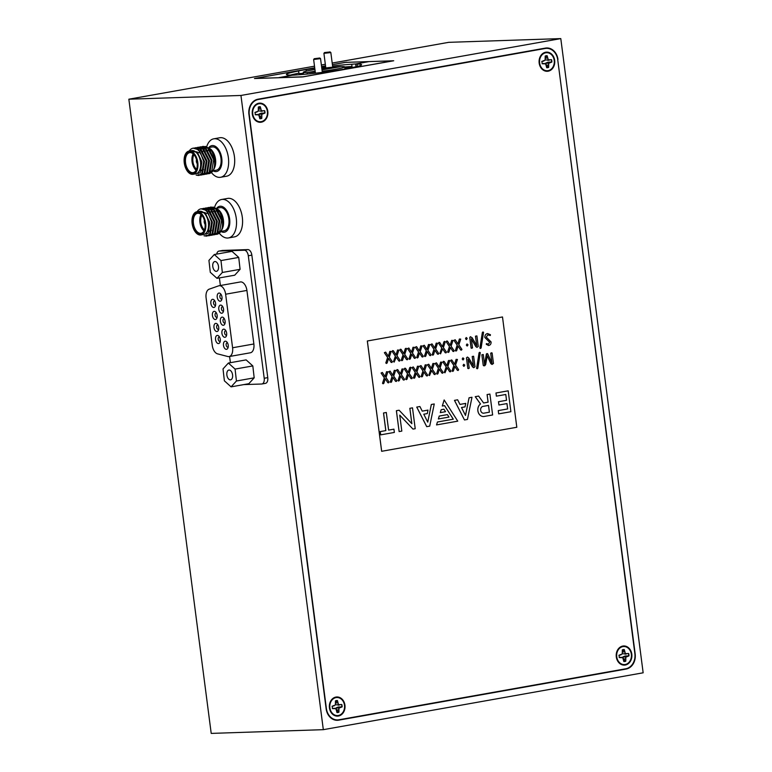 <?xml version="1.0" encoding="UTF-8"?>
<svg xmlns="http://www.w3.org/2000/svg" width="772" height="772" viewBox="0 0 772 772"><rect width="100%" height="100%" fill="white"/><g stroke="black" fill="none" stroke-linecap="round" stroke-linejoin="round"><path stroke-width="1.16" d="M329.721 51.994L324.52 52.564L329.721 51.994M330.03 51.849L330.426 52.621L323.912 53.345L325.803 67.955M322.329 72.375L320.544 58.614L313.635 59.512L314.243 58.72L319.762 58.006L314.243 58.72M393.073 60.872L369.045 61.586L355.641 63.97A7.807 0.521 172.6 0 1 357.069 64.086A7.807 0.521 172.6 0 1 357.069 64.105A37.905 2.538 172.6 0 1 361.585 64.713A37.905 2.538 172.6 0 1 349.378 68.206A7.807 0.521 172.6 0 1 341.851 69.548A37.905 2.538 172.6 0 1 296.274 74.913A7.807 0.521 172.6 0 1 292.347 75.222L278.962 77.731L254.924 78.406L314.715 67.772L254.461 78.532L302.074 76.959L393.71 60.766L346.58 62.339M357.069 64.105L357.359 66.305A37.905 2.538 172.6 0 1 357.938 66.305M344.91 68.322A7.807 0.521 -7.4 0 0 352.968 67.338A7.807 0.521 -7.4 0 0 357.359 66.305M344.737 67.01A37.905 2.538 172.6 0 1 352.003 66.489L351.723 64.279A7.807 0.521 172.6 0 1 355.641 63.97L356.008 66.768L355.641 63.97L369.045 61.586L345.016 62.387L332.404 64.636L346.56 62.204M321.827 68.467A20.902 1.399 172.6 0 1 340.886 66.595A20.902 1.399 172.6 0 1 344.727 66.903A20.902 1.399 172.6 0 1 322.185 71.236M315.256 72.008A20.902 1.399 172.6 0 1 307.102 72.597L307.295 74.054L307.102 72.597A20.902 1.399 172.6 0 1 303.271 72.288A20.902 1.399 172.6 0 1 314.937 69.499M393.064 60.785L302.981 76.882M302.971 76.804L278.953 77.605L292.347 75.222A7.807 0.521 172.6 0 1 290.919 75.106A7.807 0.521 172.6 0 1 290.919 75.087L290.928 75.116M322.011 69.876L340.886 66.595L321.982 69.654M315.15 71.169L307.102 72.597L315.15 71.169M298.011 74.807L293.022 75.193M290.34 75.087A37.905 2.538 172.6 0 1 298.899 73.195A7.807 0.521 -7.4 0 0 298.523 73.408A7.807 0.521 -7.4 0 0 299.961 73.523A7.807 0.521 -7.4 0 0 303.396 73.263M298.899 73.195L298.619 70.985A7.807 0.521 172.6 0 1 306.146 69.644L306.339 71.14M290.919 75.087A37.905 2.538 172.6 0 1 286.412 74.479A37.905 2.538 172.6 0 1 298.619 70.985M306.146 69.644A37.905 2.538 172.6 0 1 314.783 68.303M321.683 67.338A37.905 2.538 172.6 0 1 325.659 66.817M332.578 65.987A37.905 2.538 172.6 0 1 351.723 64.279M325.533 65.852L321.577 66.556L325.533 65.852M352.003 66.489A7.807 0.521 -7.4 0 0 344.804 67.502M560.79 38.6L240.951 95.458L323.323 729.665L643.153 672.798L560.79 38.6L448.677 42.335L332.192 63.053M325.33 64.269L321.374 64.973M314.503 66.189L128.847 99.202L211.21 733.4L323.323 729.665M240.951 95.458L128.847 99.202M557.963 59.415A13.375 10.943 88.1 0 0 546.701 47.97A13.375 10.943 88.1 0 0 545.428 48.105L258.031 99.192A13.375 10.943 88.1 0 0 248.931 114.352L326.151 708.85A13.375 10.943 88.1 0 0 337.403 720.295A13.375 10.943 88.1 0 0 338.676 720.16L626.082 669.063A13.375 10.943 88.1 0 0 635.173 653.903L557.683 59.425M545.428 48.385A13.375 10.943 88.1 0 0 544.723 48.231M335.54 720.16L336.775 719.948M554.672 60.341A9.582 7.845 88.1 0 0 545.688 52.226A9.582 7.845 88.1 0 0 539.174 63.092A9.582 7.845 88.1 0 0 548.159 71.198A9.582 7.845 88.1 0 0 554.672 60.341M267.807 111.342A9.582 7.845 88.1 0 0 258.832 103.226A9.582 7.845 88.1 0 0 252.309 114.092A9.582 7.845 88.1 0 0 261.293 122.198A9.582 7.845 88.1 0 0 267.807 111.342M344.93 705.164A9.582 7.845 88.1 0 0 335.955 697.058A9.582 7.845 88.1 0 0 329.441 707.924A9.582 7.845 88.1 0 0 338.416 716.03A9.582 7.845 88.1 0 0 344.93 705.164M631.795 654.164A9.582 7.845 88.1 0 0 622.811 646.058A9.582 7.845 88.1 0 0 616.297 656.924A9.582 7.845 88.1 0 0 625.281 665.03A9.582 7.845 88.1 0 0 631.795 654.164M557.731 59.791A13.375 10.943 88.1 0 0 546.479 48.346A13.375 10.943 88.1 0 0 545.206 48.482L258.34 99.482A13.375 10.943 88.1 0 0 249.25 114.642L326.373 708.464A13.375 10.943 88.1 0 0 337.634 719.919A13.375 10.943 88.1 0 0 338.908 719.784L625.764 668.784A13.375 10.943 88.1 0 0 634.864 653.623L557.731 59.791M220.831 212.889A9.254 5.288 -100.1 0 0 218.65 211.113M217.569 210.795A9.254 5.288 -100.1 0 0 216.623 210.814A9.254 5.288 -100.1 0 0 215.813 211.074M223.272 224.498A9.042 5.163 79.9 0 1 222.404 226.785M218.881 211.431A9.042 5.163 79.9 0 1 221.207 213.632M222.336 227.229A9.254 5.288 -100.1 0 0 223.185 225.376M201.087 208.826L206.404 210.389L212.368 222.124L210.331 234.128L206.645 236.135L209.588 234.254L211.625 222.259L208.392 213.603L197.835 211.586M207.012 236.058L204.976 235.74M203.383 208.43L208.884 209.955L214.857 221.68L212.811 233.684L209.868 235.566L212.068 233.82L214.114 221.815L208.141 210.08L202.158 208.71M205.863 207.986L211.374 209.511L217.337 221.246L215.301 233.24L212.358 235.122L214.558 233.376L216.594 221.371L210.631 209.646L204.638 208.266M208.353 207.543L213.854 209.067L219.817 220.802L217.781 232.797L214.838 234.678L217.038 232.932L219.074 220.937L213.111 209.202L207.118 207.832M210.833 207.108L216.334 208.623L222.307 220.358C223.127 228.618 221.294 233.26 216.826 234.302M201.386 234.891L208.141 233.472L209.762 222.49L205.053 212.599L198.124 211.538M213.246 207.07L218.939 210.08L223.127 220.136L222.433 228.541L221.265 230.741M207.851 211.789L208.527 210.409M208.836 209.907L209.598 208.922M209.945 208.565L210.814 207.871M211.229 207.629L212.416 207.185M215.697 234.437L219.518 232.488L221.564 220.493L215.591 208.758L209.608 207.388M213.207 234.871L214.095 234.813M210.727 235.315L211.615 235.257M206.288 235.248L207.851 235.721M208.247 235.759L209.135 235.701M204.069 235.807L206.645 236.135M201.695 215.127A9.042 5.163 -100.1 0 0 200.566 222.317A9.042 5.163 -100.1 0 0 204.358 230.133M192.836 223.562A10.576 6.041 79.9 0 1 195.084 213.989A10.576 6.041 79.9 0 1 201.724 215.147A10.576 6.041 79.9 0 1 204.995 223.156A10.576 6.041 79.9 0 1 204.377 230.104A10.576 6.041 79.9 0 1 198.047 233.231A10.576 6.041 79.9 0 1 192.836 223.562M201.839 215.291A10.142 5.79 -100.1 0 0 197.497 213.313A10.142 5.79 -100.1 0 0 193.444 223.494A10.142 5.79 -100.1 0 0 201.038 233.279A10.142 5.79 -100.1 0 0 204.445 229.931A8.907 5.086 -100.1 0 1 200.816 222.288A8.907 5.086 -100.1 0 1 201.859 215.311M201.058 214.519A10.142 5.79 -100.1 0 0 199.929 222.336A10.142 5.79 -100.1 0 0 203.972 230.924M209.222 231.31A10.142 5.79 -100.1 0 0 211.605 222.085M219.364 233.279A19.532 11.155 -100.1 0 0 228.464 237.94L234.505 236.869A19.532 11.155 -100.1 0 0 242.311 217.27A19.532 11.155 -100.1 0 0 227.663 198.414L221.622 199.485A19.532 11.155 -100.1 0 0 214.626 207.195M228.464 237.94A19.532 11.155 -100.1 0 0 236.271 218.341A19.532 11.155 -100.1 0 0 221.622 199.485M220.888 231.465A13.163 7.517 -100.1 0 0 229.641 218.987A13.163 7.517 -100.1 0 0 224.362 207.813A13.163 7.517 -100.1 0 0 216.778 208.141M197.101 211.711A13.935 7.961 79.9 0 1 200.903 208.855A13.935 7.961 79.9 0 1 208.392 213.603M200.971 234.968L203.673 234.485A11.783 6.726 -100.1 0 0 208.382 222.654A11.783 6.726 -100.1 0 0 199.543 211.277L196.85 211.76A11.783 6.726 -100.1 0 0 192.141 223.59A11.783 6.726 -100.1 0 0 200.971 234.968A11.783 6.726 -100.1 0 0 205.68 223.137A11.783 6.726 -100.1 0 0 196.85 211.76M216.864 208.199L220.01 207.639A11.783 6.726 79.9 0 1 228.85 219.016A11.783 6.726 79.9 0 1 224.141 230.847L220.908 231.417M218.708 231.812A11.783 6.726 -100.1 0 0 220.445 231.05M221.68 229.766A11.783 6.726 -100.1 0 0 222.587 228.116M222.433 228.541L222.741 227.721A11.783 6.726 -100.1 0 0 223.417 219.981A11.783 6.726 -100.1 0 0 219.779 211.055L218.939 210.08M216.343 210.872A11.783 6.726 79.9 0 1 216.864 209.955M219.364 210.602A11.783 6.726 -100.1 0 0 216.45 208.72M215.32 208.546A11.783 6.726 -100.1 0 0 214.587 208.604A11.783 6.726 -100.1 0 0 213.641 208.903M213.101 209.193A11.783 6.726 -100.1 0 0 212.049 210.109M211.663 210.592A11.783 6.726 -100.1 0 0 210.852 211.972M205.101 224.314A2.789 1.592 79.9 0 1 204.763 223.822L205.333 223.436M205.072 222.876L204.503 223.272A2.789 1.592 79.9 0 1 204.233 222.182A2.789 1.592 79.9 0 1 204.397 220.338M204.995 223.176L204.503 223.272M204.628 223.108A2.48 1.419 79.9 0 1 204.503 220.695M204.831 223.745A2.789 1.592 79.9 0 1 204.609 223.253M546.605 55.709A6.022 4.921 -91.9 0 1 546.875 55.709L545.399 58.18M548.207 59.569L547.136 55.709A6.022 4.921 88.1 0 0 546.721 55.7A6.022 4.921 88.1 0 0 546.151 55.758A6.022 4.921 88.1 0 0 545.196 56.057L545.148 60.119L542.002 61.374A6.022 4.921 88.1 0 0 542.311 63.758L545.64 63.854L546.711 67.724A6.022 4.921 88.1 0 0 547.126 67.733A6.022 4.921 88.1 0 0 548.651 67.376L548.699 63.314L551.845 62.059A6.022 4.921 88.1 0 0 551.536 59.676L545.244 60.023L551.314 59.714A6.022 4.921 -91.9 0 1 551.613 62.03L548.043 62.194L545.65 63.14L546.296 65.099L548.39 67.396A6.022 4.921 -91.9 0 1 547.464 67.675A6.022 4.921 -91.9 0 1 547.01 67.733M548.081 70.648A9.032 7.392 -91.9 0 1 539.628 63.014A9.032 7.392 -91.9 0 1 545.765 52.785A9.032 7.392 -91.9 0 1 554.219 60.419A9.032 7.392 -91.9 0 1 548.081 70.648M541.77 61.413L543.893 61.036M544.212 63.42L542.069 63.729M548.043 62.194L549.944 62.397M545.65 63.14L548.699 63.314M546.296 65.099L548.352 65.06M545.466 58.18L547.435 58.025M547.811 60.361L549.635 60.013M259.739 106.7A6.022 4.921 -91.9 0 1 260.01 106.71L258.543 109.18M261.351 110.57L260.28 106.71A6.022 4.921 88.1 0 0 259.855 106.7A6.022 4.921 88.1 0 0 259.286 106.758A6.022 4.921 88.1 0 0 258.33 107.057L258.292 111.12L255.136 112.374A6.022 4.921 88.1 0 0 255.445 114.758L258.774 114.854L259.846 118.724A6.022 4.921 88.1 0 0 260.26 118.734A6.022 4.921 88.1 0 0 261.795 118.377L261.833 114.314L264.979 113.059A6.022 4.921 88.1 0 0 264.671 110.676L258.388 111.023L264.449 110.714A6.022 4.921 -91.9 0 1 264.748 113.03L261.187 113.194L258.794 114.14L259.44 116.099L261.534 118.396A6.022 4.921 -91.9 0 1 260.598 118.676A6.022 4.921 -91.9 0 1 260.145 118.734M261.225 121.648A9.032 7.392 -91.9 0 1 252.762 114.015A9.032 7.392 -91.9 0 1 258.9 103.786A9.032 7.392 -91.9 0 1 267.363 111.419A9.032 7.392 -91.9 0 1 261.225 121.648M254.905 112.413L257.037 112.036M257.346 114.42L255.204 114.729M261.187 113.194L263.088 113.397M258.794 114.14L261.833 114.314M259.44 116.099L261.486 116.051M258.61 109.18L260.579 109.026M260.946 111.361L262.779 111.014M508.159 390.825L495.971 392.996L496.377 396.152L505.795 394.482L506.548 400.301L498.5 401.72L498.924 405.01L506.982 403.582L507.677 408.938L498.258 410.607L498.683 413.869L510.9 411.708L508.188 390.825L495.971 392.996M506.943 403.592L507.638 408.938M505.766 394.482L506.519 400.301L498.5 401.72L498.953 405.01M516.815 427.263L502.495 316.964L367.356 340.992L381.677 451.292L516.815 427.263M492.169 364.413L490.886 363.689L487.228 355.873L485.665 364.596L484.768 365.735L483.224 365.301L481.863 354.782L483.272 354.531L484.565 364.49L486.968 353.586L487.643 353.711L492.005 363.168L490.722 353.209L491.359 352.804L492.102 352.958L493.472 363.477L491.928 364.442M484.555 364.432L486.389 353.923L487.643 353.711M491.976 363.101L490.693 353.209L492.102 352.958M483.919 365.88L483.224 365.301L481.863 354.782L483.272 354.531M476.604 368.427L479.074 352.756L479.663 352.283L480.261 352.659L477.82 368.331L476.604 368.427M479.663 352.283L480.261 352.659L479.663 352.283M473.815 367.675L472.551 366.951L468.006 359.125L469.231 368.205L467.822 368.447L466.452 357.899L467.388 357.06M473.448 366.015L472.203 356.5L473.612 356.249L474.983 366.806L473.593 367.704M468.565 368.611L467.822 368.447L466.452 357.899M463.769 366.333L463.055 365.426L463.75 364.278M464.011 366.304L463.055 365.426M462.949 359.916L462.216 359.009L462.91 357.861M458.211 370.454L457.4 370.319L454.824 366.42L453.376 371.033L452.074 370.927L453.868 365.474L450.636 360.649L451.9 360.099L454.612 364.249L456.117 359.347L457.439 359.453L455.548 365.137L458.655 369.759L457.371 370.319L454.814 366.449M451.109 359.955L451.9 360.099L451.109 359.955M458.182 370.454L457.371 370.319L458.182 370.454M452.701 371.428L452.074 370.927L453.868 365.474M446.139 366.845L442.906 362.029L444.17 361.47L446.882 365.629L448.387 360.717L449.68 360.823L447.818 366.517L450.925 371.139L449.642 371.689L447.084 367.829L444.971 372.808L444.344 372.297L446.177 366.845L442.906 362.029M443.379 361.335L444.17 361.47L443.379 361.335M446.863 365.59L448.387 360.717M449.101 360.312L449.68 360.823L449.101 360.312M450.481 371.824L449.642 371.689L447.104 367.79M444.971 372.808L444.344 372.297L446.177 366.845M442.752 373.204L441.912 373.069L442.723 373.204L441.951 373.069L439.374 369.17L437.917 373.783L436.624 373.677L437.213 374.179L436.624 373.677L438.409 368.215L435.176 363.4L436.469 362.84L439.162 366.999L440.687 362.097L441.951 362.203L440.088 367.887L443.205 372.509L441.912 373.069L439.365 369.199M439.133 366.97L440.658 362.097L441.98 362.193M430.68 369.595L427.447 364.78L428.74 364.22L431.432 368.369L432.957 363.467L434.25 363.573L432.359 369.257L435.476 373.88L434.221 374.439L431.635 370.579L429.512 375.559L428.894 375.047L430.718 369.595L427.447 364.78M431.403 368.34L432.928 363.467L434.25 363.573M435.022 374.574L434.182 374.439L431.644 370.541M429.483 375.559L428.894 375.047L429.483 375.559M427.292 375.945L426.491 375.819L423.915 371.921L422.458 376.533L421.165 376.427L421.753 376.929L421.165 376.427L422.959 370.965L419.717 366.15L421.02 365.59L423.703 369.749L425.198 364.838L426.52 364.944L424.639 370.637L427.746 375.26L426.453 375.819L423.905 371.95M423.683 369.711L425.198 364.838M427.263 375.954L426.453 375.819L427.263 375.954M419.572 377.325L418.762 377.19L416.185 373.291L414.728 377.904L413.435 377.798L414.024 378.299L413.435 377.798L415.23 372.345L411.997 367.52L413.29 366.961L415.973 371.12L417.469 366.217L418.791 366.324L416.909 372.007L420.016 376.63L418.733 377.19L416.176 373.32M415.954 371.091L417.469 366.217M419.534 377.325L418.733 377.19L419.534 377.325M411.843 378.695L411.032 378.56L408.456 374.661L406.998 379.284L405.705 379.168L407.5 373.716L404.267 368.9L405.522 368.34L408.243 372.5L409.739 367.588L411.032 367.694L409.179 373.387L412.287 378.01L411.003 378.56L408.446 374.7M404.731 368.205L405.522 368.34L404.731 368.205M408.224 372.461L409.739 367.588M410.463 367.183L411.032 367.694L410.463 367.183M411.804 378.695L411.003 378.56L411.804 378.695M406.333 379.679L405.705 379.168L407.529 373.716L404.267 368.9L405.561 368.34M399.771 375.086L396.538 370.27L397.802 369.711L400.514 373.87L402.009 368.968L403.302 369.064L401.45 374.758L404.557 379.38L404.113 380.075L403.273 379.94L400.716 376.07L399.269 380.654L397.976 380.548L399.8 375.086L396.538 370.27M397.001 369.576L397.802 369.711L397.001 369.576M400.494 373.841L402.009 368.968M402.048 368.958L403.341 369.064M404.113 380.075L403.273 379.94L400.726 376.041M398.564 381.05L397.976 380.548L398.564 381.05M396.383 381.445L395.544 381.31L396.383 381.445L395.544 381.31L392.996 377.411L391.549 382.024L390.246 381.918L390.844 382.43L390.246 381.918L392.041 376.466L388.808 371.65L390.101 371.091L392.784 375.24L394.318 370.338L395.611 370.444L393.72 376.128L396.827 380.75L395.544 381.31L392.987 377.45M392.765 375.211L394.28 370.338L395.611 370.444M388.654 382.815L387.814 382.69L388.625 382.825L387.814 382.69L385.267 378.782L383.819 383.404L382.516 383.288L383.115 383.8L382.516 383.288L384.311 377.836L381.078 373.021L382.372 372.461L385.054 376.62L386.55 371.708L387.882 371.815L385.99 377.508L389.098 382.13L387.843 382.68L385.257 378.82M385.035 376.582L386.55 371.708M488.628 345.47L486.292 344.341L486.389 343.617L488.454 344.119L489.709 342.343L484.845 337.509C484.777 335.222 485.694 333.9 487.605 333.552L490.442 334.739L490.307 335.492L487.798 334.903L486.235 337.094L491.098 341.957C491.166 343.984 490.355 345.152 488.666 345.46L488.261 345.509M490.413 334.739L490.278 335.492L487.759 334.903M486.389 343.617L486.292 344.341L488.666 345.46M479.894 348.095L482.365 332.423L482.954 331.96L483.552 332.327L481.11 347.998L479.894 348.095M482.954 331.96L483.552 332.327L482.954 331.96M477.106 347.342L475.841 346.618L471.296 338.792L472.522 347.873L471.113 348.114L469.743 337.567L470.679 336.727M471.856 348.278L471.113 348.114L471.827 348.278L471.142 348.114L469.772 337.567L470.273 336.804L472.088 337.682L476.768 345.682L475.484 336.167L476.903 335.916L478.273 346.474L476.855 347.371M467.06 346.001L466.336 345.094L467.041 343.945L468.025 344.795L467.33 345.972M467.301 345.972L466.336 345.094M466.24 339.583L465.506 338.686L466.201 337.528M461.502 350.121L460.691 349.986L458.114 346.088L456.667 350.7L455.364 350.594L455.962 351.106L455.364 350.594L457.159 345.142L453.926 340.327L455.219 339.757L457.902 343.916L459.398 339.014L460.73 339.12L458.838 344.804L461.945 349.427L460.662 349.986L458.105 346.117M457.883 343.887L459.398 339.014M461.473 350.121L460.662 349.986L461.473 350.121M453.772 351.492L452.961 351.356L450.385 347.458L448.937 352.08L447.635 351.964L449.429 346.512L446.197 341.697L447.461 341.137L450.173 345.296L451.678 340.384L453 340.491L451.109 346.184L454.216 350.806L452.932 351.366L450.375 347.497M446.67 341.002L447.461 341.137L446.67 341.002M453.743 351.492L452.932 351.366L453.743 351.492M448.262 352.476L447.635 351.964L449.458 346.512L446.197 341.697L447.49 341.137M441.7 347.882L438.467 343.067L439.731 342.507L442.443 346.667L443.948 341.764L445.241 341.871L443.379 347.554L446.486 352.177L445.203 352.736L442.645 348.867L440.532 353.846L439.905 353.344L441.738 347.882L438.467 343.067M438.94 342.372L439.731 342.507L438.94 342.372M442.424 346.638L443.948 341.764M444.662 341.359L445.241 341.871L444.662 341.359M446.042 352.872L445.203 352.736L442.665 348.838M440.532 353.846L439.905 353.344L441.738 347.882M438.313 354.242L437.473 354.107L438.284 354.242L437.512 354.107L434.935 350.208L433.478 354.821L432.185 354.715L432.774 355.226L432.185 354.715L433.97 349.262L430.737 344.447L432.03 343.887L434.723 348.037L436.248 343.135L437.512 343.241L435.649 348.925L438.757 353.547L437.473 354.107L434.925 350.247M434.694 348.008L436.219 343.135L437.541 343.241M426.24 350.633L423.008 345.817L424.301 345.258L426.993 349.417L428.518 344.505L429.811 344.611L427.92 350.305L431.037 354.927L430.583 355.622L429.782 355.487L427.196 351.617L425.748 356.201L424.455 356.095L426.279 350.633L423.008 345.817M426.964 349.378L428.489 344.505L429.811 344.611M430.583 355.622L429.743 355.487L427.205 351.588M425.044 356.596L424.455 356.095L425.044 356.596M422.853 356.992L422.052 356.857L419.476 352.958L418.019 357.571L416.726 357.465L417.314 357.976L416.726 357.465L418.52 352.013L415.278 347.188L416.581 346.628L419.264 350.787L420.759 345.885L422.081 345.991L420.2 351.675L423.307 356.297L422.014 356.857L419.466 352.987M422.824 356.992L422.014 356.857L422.824 356.992M415.133 358.362L414.323 358.227L411.746 354.329L410.289 358.951L408.996 358.835L409.585 359.347L408.996 358.835L410.791 353.383L407.558 348.568L408.851 348.008L411.534 352.167L413.03 347.255L414.352 347.361L412.47 353.055L415.577 357.677L414.294 358.227L411.737 354.367M411.515 352.128L413.03 347.255M415.095 358.362L414.294 358.227L415.095 358.362M407.404 359.742L406.593 359.607L404.017 355.709L402.559 360.321L401.266 360.215L403.061 354.753L399.828 349.938L401.083 349.378L403.804 353.537L405.3 348.635L406.593 348.741L404.74 354.425L407.848 359.048L406.564 359.607L404.007 355.738M400.292 349.243L401.083 349.378L400.292 349.243M406.024 348.23L406.593 348.741L406.024 348.23M407.365 359.742L406.564 359.607L407.365 359.742M401.894 360.717L401.266 360.215L403.09 354.753L399.828 349.938L401.122 349.378M395.332 356.133L392.099 351.318L393.363 350.758L396.075 354.908L397.57 350.005L398.863 350.112L397.011 355.796L400.118 360.418L398.834 360.978L396.277 357.118L394.164 362.097L393.537 361.585L395.361 356.133L392.099 351.318M392.562 350.613L393.363 350.758L392.562 350.613M396.055 354.879L397.57 350.005M397.609 350.005L398.902 350.112M399.674 361.113L398.834 360.978L396.287 357.079M394.125 362.097L393.537 361.585L394.125 362.097M391.944 362.483L391.105 362.358L391.944 362.483L391.105 362.358L388.557 358.459L387.11 363.072L385.807 362.956L386.405 363.467L385.807 362.956L387.602 357.504L384.369 352.688L385.662 352.128L388.345 356.288L389.879 351.376L391.172 351.482L389.281 357.175L392.388 361.798L391.105 362.358L388.548 358.488M388.326 356.249L389.841 351.376L391.172 351.482M489.911 394.077L487.093 394.569L488.078 402.183L483.6 402.974L478.659 396.075L475.243 396.683L480.473 403.988A6.726 5.5 88.1 0 0 478.022 411.64A6.726 5.5 88.1 0 0 483.523 416.523A6.726 5.5 88.1 0 0 483.542 416.523A6.726 5.5 88.1 0 0 484.005 416.484L492.623 414.96L489.911 394.077L487.122 394.569L488.116 402.173L483.6 402.984M471.981 397.262L469.096 397.783L465.497 415.423L461.502 407.51L465.024 406.883L465.738 403.389L459.958 404.412L457.642 399.809L454.496 400.369L464.483 419.958L467.456 419.428L471.981 397.262L469.058 397.783L465.468 415.384M457.642 399.809L454.467 400.369L464.483 419.958M434.25 403.968L431.355 404.489L427.756 422.13L423.77 414.217L427.292 413.589L427.997 410.106L422.226 411.129L419.91 406.526L416.735 407.085L426.713 426.665L429.714 426.134L434.25 403.968L431.326 404.489L427.736 422.091M437.435 422.004L436.547 424.918L457.757 421.155L444.141 399.954L442.298 406.033L444.575 405.628L453.299 419.186L437.435 422.004L436.547 424.918M444.547 405.638L453.27 419.186M447.384 414.612L439.249 416.06L438.361 418.964L448.995 417.073L447.384 414.612M443.939 409.218L441.179 409.71L440.291 412.624L445.531 411.698L443.939 409.218L441.179 409.71L440.32 412.624M412.499 407.838L409.864 408.311L411.862 423.683L399.105 410.221L396.412 410.704L399.124 431.577L401.816 431.104L399.742 415.124L413.001 429.107L415.211 428.721L412.499 407.838L409.835 408.311L411.823 423.635M399.742 415.172L413.001 429.107M399.105 410.221L396.374 410.704L399.124 431.577M386.328 412.489L383.549 412.991L385.836 430.602L380.278 431.587L380.664 434.858L394.357 432.426L393.932 429.155L388.615 430.1L386.289 412.489L383.51 412.991L385.807 430.602L380.239 431.587L380.702 434.858M502.495 316.964L367.318 340.992L381.648 451.292M492.198 364.413L490.915 363.689L487.219 355.873M477.241 368.804L476.642 368.427L479.074 352.756M479.103 352.756L480.29 352.659M468.035 359.125L469.82 362.3M473.844 367.675L472.589 366.951L469.849 362.3M466.481 357.899L467.427 357.06L468.797 358.015L473.487 366.015L472.203 356.5L473.612 356.249M463.084 365.426L463.779 364.278L464.744 365.127L464.049 366.304M463.21 359.887L462.216 359.009L462.949 357.861L463.904 358.719L463.21 359.887M453.897 365.465L450.636 360.649L451.929 360.09M454.612 364.249L456.146 359.347L457.439 359.453M448.416 360.717L449.709 360.823M442.945 362.029L444.199 361.47M437.242 374.179L436.653 373.677L438.409 368.215M438.448 368.215L435.176 363.4M435.215 363.4L436.469 362.84M429.512 375.559L428.923 375.047L430.718 369.595M427.485 364.78L428.74 364.22M421.782 376.929L421.194 376.418L422.959 370.965M422.988 370.965L419.717 366.15M425.227 364.838L426.52 364.944M419.756 366.15L421.02 365.59M414.062 378.299L413.464 377.798L415.259 372.336L411.997 367.52L413.29 366.961M417.498 366.217L418.791 366.324M409.768 367.588L411.061 367.694M398.603 381.05L398.005 380.548L399.8 375.086M396.567 370.27L397.831 369.711M390.873 382.43L390.275 381.918L392.041 376.466M392.07 376.466L388.808 371.65M388.837 371.641L390.101 371.091M383.144 383.8L382.555 383.288L384.311 377.836M384.34 377.836L381.078 373.021M386.589 371.708L387.882 371.815M381.107 373.021L382.372 372.461M488.454 344.119L489.709 342.343M489.738 342.343L484.845 337.509C484.806 335.222 485.733 333.9 487.634 333.543M480.531 348.471L479.923 348.095L482.365 332.423M482.394 332.423L483.581 332.327M471.325 338.792L473.111 341.967M477.135 347.342L475.88 346.618L473.139 341.967M476.768 345.682L475.484 336.167L476.903 335.916M466.375 345.094L467.07 343.945M466.5 339.555L465.506 338.686L466.24 337.528L467.195 338.387L466.5 339.555M455.991 351.096L455.403 350.594L457.188 345.132L453.926 340.327L455.219 339.757M459.437 339.014L460.73 339.12M450.173 345.296L451.707 340.384L453 340.491M443.977 341.764L445.27 341.861M438.506 343.067L439.76 342.507M432.803 355.226L432.214 354.715L433.97 349.262M434.009 349.262L430.737 344.447M430.776 344.447L432.03 343.887M425.073 356.596L424.484 356.085L426.279 350.633M423.046 345.817L424.301 345.258M417.343 357.967L416.755 357.465L418.52 352.013M418.549 352.003L415.278 347.188M419.264 350.787L420.788 345.885L422.081 345.991M415.317 347.188L416.581 346.628M409.623 359.347L409.025 358.835L410.82 353.383L407.558 348.568L408.851 348.008M413.059 347.255L414.352 347.361M403.804 353.537L405.329 348.635L406.622 348.732M394.164 362.097L393.566 361.585L395.361 356.133M392.128 351.318L393.392 350.758M386.434 363.467L385.836 362.956L387.602 357.504M387.631 357.504L384.369 352.688M384.398 352.688L385.662 352.128M496 392.987L496.406 396.142M507.677 408.938L498.258 410.607L498.712 413.869M478.659 396.075L475.282 396.683L480.512 403.988A6.726 5.5 88.1 0 0 478.051 411.64A6.726 5.5 88.1 0 0 483.552 416.523L483.523 416.523M488.531 405.406L482.703 406.448A3.445 2.818 88.1 0 0 480.647 410.26A3.445 2.818 88.1 0 0 483.552 413.223L489.409 412.18L488.531 405.406M483.533 413.223A3.445 2.818 88.1 0 0 483.552 413.223A3.445 2.818 88.1 0 0 483.581 413.223L489.38 412.18L488.502 405.416M465.738 403.389L459.967 404.422M427.997 410.106L422.226 411.129M419.91 406.526L416.735 407.085M426.742 426.665L416.764 407.085M444.17 399.954L442.327 406.033M453.299 419.186L437.473 422.004M447.413 414.612L439.249 416.06L438.39 418.964M393.932 429.155L388.615 430.1M623.728 649.532A6.022 4.921 -91.9 0 1 623.998 649.542L622.531 652.012M625.33 653.402L624.258 649.542A6.022 4.921 88.1 0 0 623.844 649.532A6.022 4.921 88.1 0 0 623.274 649.59A6.022 4.921 88.1 0 0 622.319 649.879L622.28 653.942L619.125 655.206A6.022 4.921 88.1 0 0 619.433 657.58L622.763 657.686L623.834 661.556A6.022 4.921 88.1 0 0 624.249 661.565A6.022 4.921 88.1 0 0 625.783 661.208L625.822 657.146L628.968 655.891A6.022 4.921 88.1 0 0 628.659 653.508L622.377 653.855L628.437 653.546A6.022 4.921 -91.9 0 1 628.736 655.862L625.175 656.017L622.782 656.962L623.429 658.931L625.523 661.228A6.022 4.921 -91.9 0 1 624.587 661.507A6.022 4.921 -91.9 0 1 624.133 661.565M625.204 664.48A9.032 7.392 -91.9 0 1 616.751 656.847A9.032 7.392 -91.9 0 1 622.888 646.608A9.032 7.392 -91.9 0 1 631.342 654.251A9.032 7.392 -91.9 0 1 625.204 664.48M618.893 655.245L621.026 654.868M621.335 657.252L619.192 657.561M625.175 656.017L627.076 656.229M622.782 656.962L625.822 657.146M623.429 658.931L625.474 658.883M622.589 652.012L624.567 651.857M624.934 654.183L626.767 653.845M336.872 700.532A6.022 4.921 -91.9 0 1 337.142 700.542L335.666 703.012M338.474 704.402L337.403 700.542A6.022 4.921 88.1 0 0 336.988 700.532A6.022 4.921 88.1 0 0 336.409 700.59A6.022 4.921 88.1 0 0 335.453 700.879L335.415 704.942L332.269 706.206A6.022 4.921 88.1 0 0 332.578 708.58L335.897 708.686L336.968 712.556A6.022 4.921 88.1 0 0 337.383 712.566A6.022 4.921 88.1 0 0 338.918 712.209L338.956 708.146L342.112 706.891A6.022 4.921 88.1 0 0 341.793 704.508L335.511 704.855L341.571 704.547A6.022 4.921 -91.9 0 1 341.88 706.862L338.31 707.017L335.916 707.963L336.563 709.931L338.657 712.228A6.022 4.921 -91.9 0 1 337.731 712.508A6.022 4.921 -91.9 0 1 337.267 712.566M338.348 715.48A9.032 7.392 -91.9 0 1 329.885 707.847A9.032 7.392 -91.9 0 1 336.023 697.608A9.032 7.392 -91.9 0 1 344.486 705.251A9.032 7.392 -91.9 0 1 338.348 715.48M332.028 706.245L334.16 705.869M334.469 708.242L332.327 708.561M338.31 707.017L340.211 707.229M335.916 707.963L338.956 708.146M336.563 709.931L338.618 709.883M335.733 703.012L337.702 702.858M338.068 705.183L339.902 704.846M215.542 339.564A4.13 2.355 79.9 0 1 216.421 335.83A4.13 2.355 79.9 0 1 219.007 336.283A4.13 2.355 79.9 0 1 220.281 339.4A4.13 2.355 79.9 0 1 220.039 342.112A4.13 2.355 79.9 0 1 217.569 343.328A4.13 2.355 79.9 0 1 215.542 339.564M220.281 341.137A2.191 1.254 79.9 0 1 219.856 341.369A2.191 1.254 79.9 0 1 218.206 339.246A2.191 1.254 79.9 0 1 219.084 337.046A2.191 1.254 79.9 0 1 219.566 337.113M213.979 327.531A4.13 2.355 79.9 0 1 214.857 323.796A4.13 2.355 79.9 0 1 217.443 324.25A4.13 2.355 79.9 0 1 218.717 327.376A4.13 2.355 79.9 0 1 218.476 330.088A4.13 2.355 79.9 0 1 216.006 331.304A4.13 2.355 79.9 0 1 213.979 327.531M218.717 329.104A2.191 1.254 79.9 0 1 218.293 329.335A2.191 1.254 79.9 0 1 216.642 327.222A2.191 1.254 79.9 0 1 217.521 325.022A2.191 1.254 79.9 0 1 218.003 325.089M212.416 315.507A4.13 2.355 79.9 0 1 213.294 311.772A4.13 2.355 79.9 0 1 215.88 312.226A4.13 2.355 79.9 0 1 217.154 315.352A4.13 2.355 79.9 0 1 216.913 318.054A4.13 2.355 79.9 0 1 214.442 319.28A4.13 2.355 79.9 0 1 212.416 315.507M217.154 317.08A2.191 1.254 79.9 0 1 216.729 317.311A2.191 1.254 79.9 0 1 215.089 315.188A2.191 1.254 79.9 0 1 215.957 312.988A2.191 1.254 79.9 0 1 216.44 313.065M210.852 303.483A4.13 2.355 79.9 0 1 211.731 299.739A4.13 2.355 79.9 0 1 214.317 300.192A4.13 2.355 79.9 0 1 215.591 303.319A4.13 2.355 79.9 0 1 215.359 306.03A4.13 2.355 79.9 0 1 212.889 307.246A4.13 2.355 79.9 0 1 210.852 303.483M215.6 305.046A2.191 1.254 79.9 0 1 215.166 305.278A2.191 1.254 79.9 0 1 213.526 303.164A2.191 1.254 79.9 0 1 214.404 300.964A2.191 1.254 79.9 0 1 214.886 301.032M223.484 345.335A4.13 2.355 79.9 0 1 224.362 341.6A4.13 2.355 79.9 0 1 226.949 342.054A4.13 2.355 79.9 0 1 228.222 345.18A4.13 2.355 79.9 0 1 227.981 347.892A4.13 2.355 79.9 0 1 225.511 349.108A4.13 2.355 79.9 0 1 223.484 345.335M228.222 346.908A2.191 1.254 79.9 0 1 227.798 347.139A2.191 1.254 79.9 0 1 226.157 345.026A2.191 1.254 79.9 0 1 227.026 342.826A2.191 1.254 79.9 0 1 227.508 342.893M221.921 333.311A4.13 2.355 79.9 0 1 222.799 329.576A4.13 2.355 79.9 0 1 225.385 330.03A4.13 2.355 79.9 0 1 226.659 333.157A4.13 2.355 79.9 0 1 226.428 335.859A4.13 2.355 79.9 0 1 223.957 337.075A4.13 2.355 79.9 0 1 221.921 333.311M226.669 334.884A2.191 1.254 79.9 0 1 226.235 335.116A2.191 1.254 79.9 0 1 224.594 332.993A2.191 1.254 79.9 0 1 225.472 330.792A2.191 1.254 79.9 0 1 225.955 330.87M220.358 321.277A4.13 2.355 79.9 0 1 221.236 317.543A4.13 2.355 79.9 0 1 223.822 317.996A4.13 2.355 79.9 0 1 225.096 321.123A4.13 2.355 79.9 0 1 224.864 323.835A4.13 2.355 79.9 0 1 222.394 325.051A4.13 2.355 79.9 0 1 220.358 321.277M225.106 322.85A2.191 1.254 79.9 0 1 224.671 323.082A2.191 1.254 79.9 0 1 223.031 320.969A2.191 1.254 79.9 0 1 223.909 318.768A2.191 1.254 79.9 0 1 224.391 318.836M218.794 309.254A4.13 2.355 79.9 0 1 219.673 305.519A4.13 2.355 79.9 0 1 222.259 305.973A4.13 2.355 79.9 0 1 223.542 309.099A4.13 2.355 79.9 0 1 223.301 311.801A4.13 2.355 79.9 0 1 220.831 313.027A4.13 2.355 79.9 0 1 218.794 309.254M223.542 310.827A2.191 1.254 79.9 0 1 223.108 311.058A2.191 1.254 79.9 0 1 221.468 308.935A2.191 1.254 79.9 0 1 222.346 306.735A2.191 1.254 79.9 0 1 222.828 306.812M217.231 297.23A4.13 2.355 79.9 0 1 218.109 293.485A4.13 2.355 79.9 0 1 220.695 293.939A4.13 2.355 79.9 0 1 221.979 297.066A4.13 2.355 79.9 0 1 221.738 299.777A4.13 2.355 79.9 0 1 219.267 300.993A4.13 2.355 79.9 0 1 217.231 297.23M221.979 298.793A2.191 1.254 79.9 0 1 221.545 299.025A2.191 1.254 79.9 0 1 219.904 296.911A2.191 1.254 79.9 0 1 220.782 294.711A2.191 1.254 79.9 0 1 221.265 294.779M219.46 285.708A8.781 5.008 -100.1 0 0 219.055 285.746A8.781 5.008 -100.1 0 0 218.601 285.862L209.154 289.182A8.781 5.008 -100.1 0 0 206.095 297.867L212.271 345.441A8.781 5.008 -100.1 0 0 217.55 353.856L227.779 356.51A8.781 5.008 -100.1 0 0 229.081 356.567A8.781 5.008 -100.1 0 0 232.584 347.757L225.636 294.219A8.781 5.008 -100.1 0 0 219.46 285.708M219.055 285.746L240.333 281.963A8.781 5.008 79.9 0 1 240.739 281.915A8.781 5.008 79.9 0 1 246.915 290.436L253.872 343.974A8.781 5.008 79.9 0 1 250.36 352.785L229.081 356.567M265.211 383.385A5.703 3.262 -100.1 0 0 265.481 383.356A5.703 3.262 -100.1 0 0 267.759 377.633L251.846 255.127A5.703 3.262 -100.1 0 0 247.841 249.597L222.741 250.437A5.703 3.262 -100.1 0 0 222.471 250.456A5.703 3.262 -100.1 0 0 222.22 250.524M243.74 384.61L261.669 384.012A5.703 3.262 -100.1 0 0 261.93 383.983A5.703 3.262 -100.1 0 0 264.207 378.261L248.304 255.764A5.703 3.262 -100.1 0 0 244.29 250.225L219.19 251.064A5.703 3.262 -100.1 0 0 218.93 251.093A5.703 3.262 -100.1 0 0 216.7 254.094M219.393 277.92L220.377 285.515M229.593 356.481L230.394 362.686M216.276 271.348A4.96 2.837 -100.1 0 0 216.498 271.319A4.96 2.837 -100.1 0 0 218.457 266.137A4.96 2.837 -100.1 0 0 214.992 261.525A4.96 2.837 -100.1 0 0 214.77 261.554A4.96 2.837 -100.1 0 0 212.811 266.736A4.96 2.837 -100.1 0 0 216.276 271.348M214.278 254.528L208.932 260.396L210.283 272.304L216.99 278.345L234.736 275.189L240.082 269.322L238.731 257.414L232.025 251.373L214.278 254.528L220.985 260.569L238.731 257.414M216.99 278.345L222.336 272.477L240.082 269.322M222.336 272.477L220.985 260.569M230.365 379.863A4.96 2.837 -100.1 0 0 230.596 379.834A4.96 2.837 -100.1 0 0 232.546 374.652A4.96 2.837 -100.1 0 0 229.091 370.039A4.96 2.837 -100.1 0 0 228.859 370.068A4.96 2.837 -100.1 0 0 226.91 375.25A4.96 2.837 -100.1 0 0 230.365 379.863M228.377 363.043L223.021 368.91L224.382 380.818L231.079 386.859L248.835 383.703L254.181 377.836L252.82 365.928L246.123 359.887L228.377 363.043L235.074 369.084L252.82 365.928M231.079 386.859L236.435 380.992L254.181 377.836M236.435 380.992L235.074 369.084M212.956 152.229A9.254 5.288 -100.1 0 0 210.775 150.444M209.685 150.125A9.254 5.288 -100.1 0 0 208.749 150.144A9.254 5.288 -100.1 0 0 207.929 150.415M215.388 163.828A9.042 5.163 79.9 0 1 214.529 166.125M210.997 150.772A9.042 5.163 79.9 0 1 213.333 152.972M214.462 166.559A9.254 5.288 -100.1 0 0 215.301 164.716M193.203 148.166L198.52 149.729L204.493 161.464L202.457 173.459L198.771 175.476L201.714 173.594L203.75 161.599L200.508 152.943L189.951 150.926M199.137 175.389L197.092 175.08M195.509 147.77L201.01 149.285L206.973 161.02L204.937 173.025L201.994 174.906L204.194 173.15L206.23 161.155L200.266 149.421L194.274 148.05M197.989 147.327L203.49 148.851L209.463 160.576L207.417 172.581L204.474 174.462L206.674 172.716L208.72 160.711L202.746 148.977L196.754 147.606M200.469 146.883L205.97 148.407L211.943 160.142L209.907 172.137L206.964 174.018L209.164 172.272L211.2 160.267L205.227 148.542L199.244 147.162M202.959 146.439L208.459 147.963L214.423 159.698C215.243 167.958 213.419 172.6 208.942 173.632M193.511 174.231L200.257 172.812L201.888 161.83L197.178 151.939L190.24 150.868M205.371 146.41L211.055 149.411L215.243 159.476L214.558 167.871L213.39 170.081M199.967 151.129L200.643 149.739M200.952 149.247L201.714 148.263M202.061 147.906L202.94 147.211M203.345 146.97L204.541 146.526M207.813 173.768L211.644 171.828L213.68 159.833L207.716 148.099L201.724 146.728M205.333 174.211L206.22 174.154M202.843 174.655L203.731 174.597M198.414 174.588L199.977 175.061M200.363 175.099L201.251 175.032M196.185 175.148L198.771 175.476M193.811 154.468A9.042 5.163 -100.1 0 0 192.682 161.657A9.042 5.163 -100.1 0 0 196.484 169.473M184.952 162.902A10.576 6.041 79.9 0 1 187.21 153.329A10.576 6.041 79.9 0 1 193.84 154.487A10.576 6.041 79.9 0 1 197.111 162.496A10.576 6.041 79.9 0 1 196.503 169.444A10.576 6.041 79.9 0 1 190.163 172.561A10.576 6.041 79.9 0 1 184.952 162.902M193.965 154.622A10.142 5.79 -100.1 0 0 189.613 152.653A10.142 5.79 -100.1 0 0 185.56 162.834A10.142 5.79 -100.1 0 0 193.164 172.619A10.142 5.79 -100.1 0 0 196.561 169.271A8.907 5.086 -100.1 0 1 192.932 161.618A8.907 5.086 -100.1 0 1 193.984 154.651M193.174 153.85A10.142 5.79 -100.1 0 0 192.054 161.676A10.142 5.79 -100.1 0 0 196.098 170.265M201.338 170.651A10.142 5.79 -100.1 0 0 203.721 161.425M211.48 172.619A19.532 11.155 -100.1 0 0 220.58 177.28L226.621 176.209A19.532 11.155 -100.1 0 0 234.427 156.61A19.532 11.155 -100.1 0 0 219.788 137.754L213.748 138.825A19.532 11.155 -100.1 0 0 206.751 146.535M220.58 177.28A19.532 11.155 -100.1 0 0 228.387 157.681A19.532 11.155 -100.1 0 0 213.748 138.825M213.004 170.795A13.163 7.517 -100.1 0 0 221.767 158.328A13.163 7.517 -100.1 0 0 216.488 147.153A13.163 7.517 -100.1 0 0 208.903 147.481M189.227 151.051A13.935 7.961 79.9 0 1 193.029 148.195A13.935 7.961 79.9 0 1 200.508 152.943M193.096 174.298L195.789 173.825A11.783 6.726 -100.1 0 0 200.498 161.995A11.783 6.726 -100.1 0 0 191.668 150.617L188.976 151.1A11.783 6.726 -100.1 0 0 184.267 162.921A11.783 6.726 -100.1 0 0 193.096 174.298A11.783 6.726 -100.1 0 0 197.806 162.477A11.783 6.726 -100.1 0 0 188.976 151.1M208.99 147.539L212.136 146.979A11.783 6.726 79.9 0 1 220.966 158.356A11.783 6.726 79.9 0 1 216.256 170.187L213.033 170.757M210.833 171.152A11.783 6.726 -100.1 0 0 212.561 170.39M213.805 169.097A11.783 6.726 -100.1 0 0 214.703 167.456M214.558 167.871L214.857 167.061A11.783 6.726 -100.1 0 0 215.542 159.321A11.783 6.726 -100.1 0 0 211.895 150.395L211.055 149.411M208.469 150.212A11.783 6.726 79.9 0 1 208.98 149.295M211.489 149.942A11.783 6.726 -100.1 0 0 208.565 148.06M207.446 147.886A11.783 6.726 -100.1 0 0 206.703 147.944A11.783 6.726 -100.1 0 0 205.757 148.243M205.227 148.533A11.783 6.726 -100.1 0 0 204.175 149.45M203.779 149.932A11.783 6.726 -100.1 0 0 202.978 151.312M197.227 163.654A2.789 1.592 79.9 0 1 196.879 163.162L197.458 162.776M197.188 162.216L196.619 162.602A2.789 1.592 79.9 0 1 196.349 161.522A2.789 1.592 79.9 0 1 196.522 159.669M197.111 162.516L196.619 162.602M196.754 162.448A2.48 1.419 79.9 0 1 196.619 160.036M196.956 163.075A2.789 1.592 79.9 0 1 196.725 162.583M623.737 669.141L626.082 669.063M336.129 720.247L338.676 720.16M545.206 48.482L542.861 48.559M258.34 99.482L256.709 99.53M264.207 378.261L267.759 377.633M248.304 255.764L251.846 255.127M244.29 250.225L247.841 249.597M219.19 251.064L222.741 250.437M232.584 347.757L253.872 343.974M225.636 294.219L246.915 290.436M332.732 67.183L330.821 52.457M324.52 52.564L323.912 53.345M319.762 58.006L320.534 58.604M345.007 69.094L344.727 66.903M315.42 73.205L313.635 59.512M303.541 74.392L303.271 72.288M546.479 48.346L543.488 48.443M337.634 719.919L334.836 720.006M216.623 210.814L217.463 210.66M218.206 210.534L219.123 210.37M216.662 211.026L215.88 211.161M215.137 211.296L213.39 211.605M217.318 234.244L216.575 234.37M203.75 208.353L203.007 208.479M206.24 207.909L205.497 208.035M208.72 207.465L207.977 207.6M211.2 207.021L210.457 207.157M211.412 230.326L209.916 230.587M261.93 383.983L265.481 383.356M218.93 251.093L222.471 250.456M208.749 150.144L209.588 150M210.331 149.864L211.248 149.7M208.787 150.357L207.996 150.501M207.253 150.636L205.516 150.945M209.444 173.575L208.701 173.71M195.876 147.684L195.133 147.819M198.356 147.24L197.613 147.375M200.836 146.805L200.102 146.931M203.325 146.362L202.582 146.497M203.538 169.657L202.042 169.927"/></g></svg>
